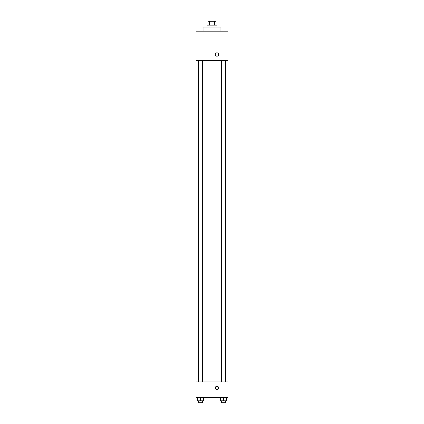 <?xml version="1.0" encoding="UTF-8"?>
<svg xmlns="http://www.w3.org/2000/svg" width="424" height="424" viewBox="0 0 424 424"><rect width="100%" height="100%" fill="white"/><g stroke="black" fill="none" stroke-linecap="round" stroke-linejoin="round"><path stroke-width="0.64" d="M209.445 25.18L209.445 21.2L208.02 21.2L208.02 25.18M209.445 21.2L215.98 21.2L215.98 25.18M214.555 25.18L214.555 21.2M207.023 27.168L207.023 25.18L216.977 25.18L216.977 27.168M220.957 31.148L220.957 27.168L203.043 27.168L203.043 31.148M196.079 31.148L227.921 31.148L227.921 37.121L196.079 37.121L196.079 31.148M227.921 37.121L227.921 60.505L196.079 60.505L196.079 37.121M216.977 56.275A1.744 1.744 0 0 1 215.466 53.663A1.744 1.744 0 0 1 218.482 53.663A1.744 1.744 0 0 1 216.977 56.275M196.079 381.902L227.921 381.902L227.921 397.325L196.079 397.325L196.079 381.902M216.977 389.614A1.744 1.744 0 0 1 215.466 387.006A1.744 1.744 0 0 1 218.482 387.006A1.744 1.744 0 0 1 216.977 389.614M220.401 397.325L220.401 400.812L226.368 400.812L226.368 397.325L226.368 400.812M223.384 400.812L223.384 397.325M225.372 400.812L225.372 402.8L221.392 402.8L221.392 400.812M197.632 397.325L197.632 400.812L203.6 400.812L203.6 397.325L203.6 400.812M200.616 400.812L200.616 397.325M202.608 400.812L202.608 402.8L198.628 402.8L198.628 400.812M225.451 381.902L225.451 60.505M198.549 381.902L198.549 60.505M221.392 60.505L221.392 381.902M225.372 60.505L225.372 381.902M202.608 381.902L202.608 60.505M198.628 381.902L198.628 60.505"/></g></svg>
